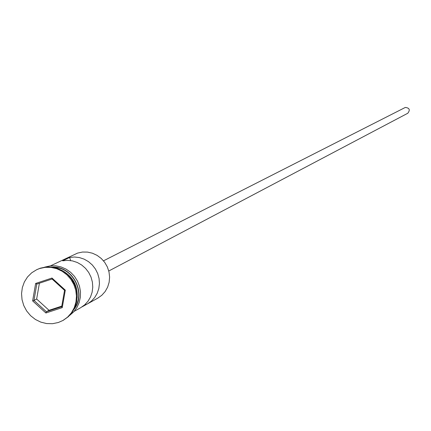 <?xml version="1.0" encoding="UTF-8"?>
<svg xmlns="http://www.w3.org/2000/svg" width="431" height="431" viewBox="0 0 431 431"><rect width="100%" height="100%" fill="white"/><g stroke="black" fill="none" stroke-linecap="round" stroke-linejoin="round"><path stroke-width="0.65" d="M82.095 306.845L97.756 298.166L101.818 295.262L105.164 291.528L107.642 287.116L109.145 282.23L109.609 277.09L109 271.918L107.357 266.951L104.744 262.409L101.285 258.498L97.126 255.389L92.466 253.218L87.504 252.092L82.466 252.049L77.575 253.094L50.562 265.819M103.51 260.825L405.291 107.448C409.536 107.922 410.371 109.857 407.791 113.251L108.779 270.997M63.303 320.265L68.308 316.726L72.133 312.421L74.956 307.346L76.664 301.727L77.171 295.811L76.454 289.858L74.547 284.148L71.535 278.922L67.548 274.418L62.775 270.84L57.415 268.341L51.72 267.042L45.939 266.988L40.325 268.184L37.034 269.537M87.434 303.93L91.404 301.124L94.712 297.519L97.212 293.274L98.812 288.56L99.442 283.571L99.065 278.512L97.713 273.593L95.423 269.014L92.304 264.973L88.484 261.633L84.115 259.128L79.379 257.566L74.471 257.005L69.601 257.474L62.64 260.809L67.559 260.34L72.51 260.906L77.289 262.484L81.696 265.017L85.559 268.389L88.705 272.473L91.016 277.09L92.385 282.057L92.762 287.165L92.132 292.207L90.521 296.964L87.994 301.253L84.659 304.884L80.656 307.723L74.148 311.36M74.746 307.831C85.683 292.347 72.747 267.365 53.789 267.365M77.117 298.16C77.968 286.243 73.281 277.192 63.055 271.013M75.56 286.701L71.519 278.895M58.287 322.517L62.948 320.47L67.592 317.124L71.417 312.82L74.245 307.739L75.953 302.115L76.459 296.194L75.748 290.235L73.836 284.514L70.819 279.283L66.832 274.779L62.048 271.196L56.687 268.696L50.987 267.392L45.196 267.339L39.582 268.535L36.657 269.714L31.684 272.807L27.519 276.955L24.357 281.96L22.337 287.596L21.55 293.592L22.035 299.674L23.77 305.563L26.674 310.988L30.612 315.697L35.401 319.468L40.821 322.135L46.618 323.562L52.534 323.697L58.287 322.517M69.601 257.474L70.673 260.572M32.632 300.908L35.654 283.447L51.984 278.043L65.302 290.149L62.236 307.642L45.901 312.992L32.632 300.908L33.968 300.412L46.386 311.726L61.681 306.716L64.548 290.343L52.086 279.008L36.797 284.067L33.968 300.412L36.651 299.033L49.032 310.304L46.386 311.726L45.901 312.992M85.677 303.93L85.947 304.695M49.032 310.304L61.784 306.123M39.399 283.21L36.651 299.033M61.681 306.716L62.236 307.642M64.548 290.343L65.302 290.149M52.086 279.008L51.984 278.043M35.654 283.447L36.797 284.067M74.062 309.253C86.97 293.382 72.64 265.722 52.232 267.107M63.664 320.066L62.948 320.47M44.657 267.145L50.384 265.835L55.766 265.825L61.078 266.94L66.105 269.133L70.636 272.311L74.482 276.346L77.483 281.071L79.509 286.286L80.478 291.776L80.349 297.304L79.132 302.648L76.874 307.578L73.669 311.893L69.66 315.417M37.405 269.359L36.657 269.714"/></g></svg>
